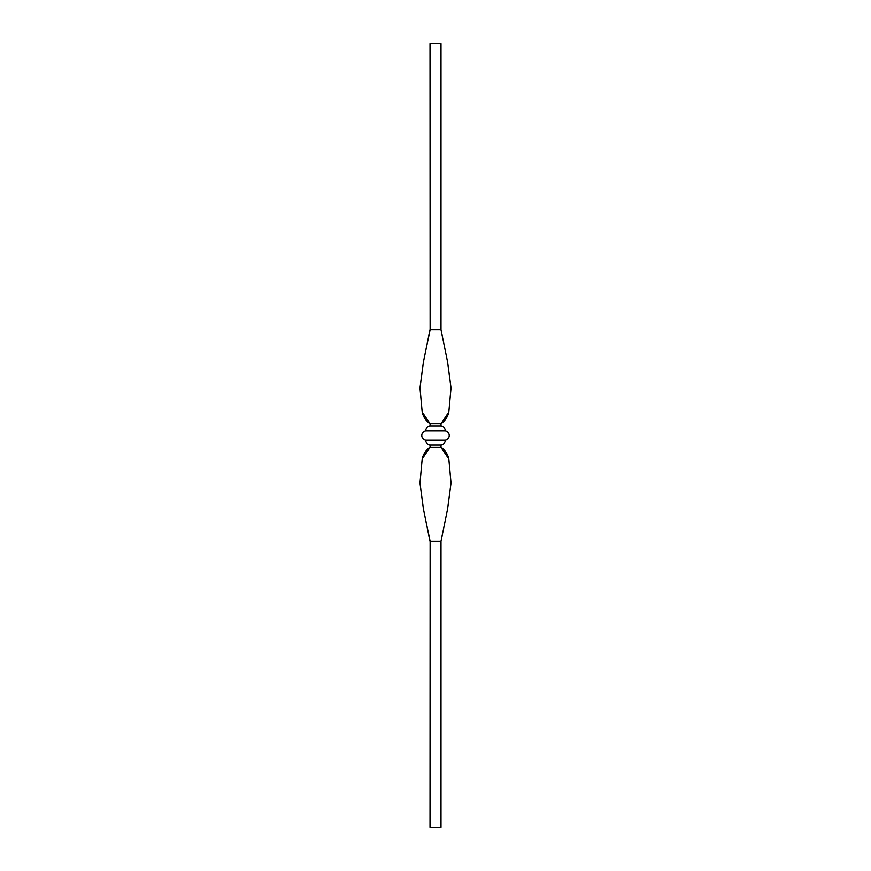 <?xml version="1.0" encoding="UTF-8"?>
<svg xmlns="http://www.w3.org/2000/svg" width="871" height="871" viewBox="0 0 871 871"><rect width="100%" height="100%" fill="white"/><g stroke="black" fill="none" stroke-linecap="round" stroke-linejoin="round"><path stroke-width="1.31" d="M425.353 451.94L430.122 447.259L440.987 447.259L440.987 444.907L430.013 444.907L430.122 447.259L422.174 459.017L419.985 483.078L423.437 509.154L430.122 541.327L430.013 827.45L440.987 827.45L440.987 541.327L447.563 509.154L451.015 483.078L448.826 459.017L451.015 483.078L447.563 509.154L440.987 541.327M430.122 541.327L440.878 541.327M430.013 444.907A4.703 4.703 0 0 1 425.701 440.225L425.701 440.138A4.703 4.703 0 0 1 425.701 430.862L425.701 430.775A4.703 4.703 0 0 1 430.013 426.093L430.122 423.742L422.174 411.983L419.985 387.922L423.437 361.846L430.122 329.674L430.013 43.55L440.987 43.55L440.987 329.674L447.563 361.846L451.015 387.922L448.826 411.983L451.015 387.922L447.563 361.846L440.987 329.674M430.122 329.674L440.878 329.674M440.987 444.907A4.703 4.703 0 0 0 445.299 440.225L445.299 440.138A4.703 4.703 0 0 0 445.299 430.862L445.299 430.775A4.703 4.703 0 0 0 440.987 426.093L440.987 423.742C445.081 420.813 447.694 416.893 448.826 411.983L440.987 423.742M425.701 440.138L445.299 440.138M425.701 430.862L445.299 430.862M430.013 426.093L440.987 426.093M430.122 423.742L440.878 423.742L445.647 419.06M430.013 423.742C425.919 420.813 423.306 416.893 422.174 411.983L419.985 387.922L423.437 361.846L430.013 329.674M440.987 447.259C445.081 450.187 447.694 454.107 448.826 459.017L440.878 447.259M430.013 447.259C425.919 450.187 423.306 454.107 422.174 459.017L419.985 483.078L423.437 509.154L430.013 541.327M425.701 440.225L445.299 440.225M425.701 430.775L445.299 430.775"/></g></svg>
